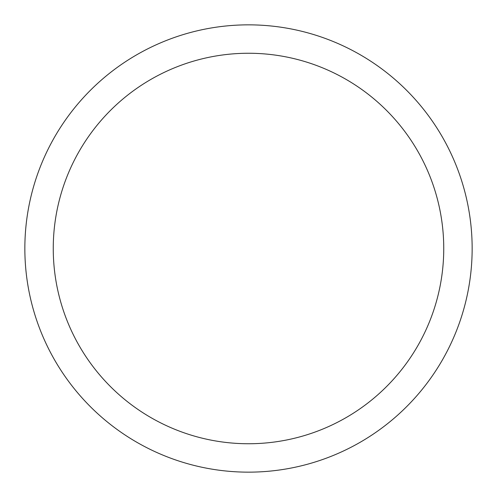 <?xml version="1.0" encoding="UTF-8"?>
<svg xmlns="http://www.w3.org/2000/svg" width="497" height="497" viewBox="0 0 497 497"><rect width="100%" height="100%" fill="white"/><g stroke="black" fill="none" stroke-linecap="round" stroke-linejoin="round"><path stroke-width="0.75" d="M248.5 443.746A195.246 195.246 0 0 0 443.746 248.5A195.246 195.246 0 0 0 248.5 53.254A195.246 195.246 0 0 0 53.254 248.5A195.246 195.246 0 0 0 248.5 443.746M248.5 472.15A223.65 223.65 0 0 0 472.15 248.5A223.65 223.65 0 0 0 248.5 24.85A223.65 223.65 0 0 0 24.85 248.5A223.65 223.65 0 0 0 248.5 472.15"/></g></svg>
